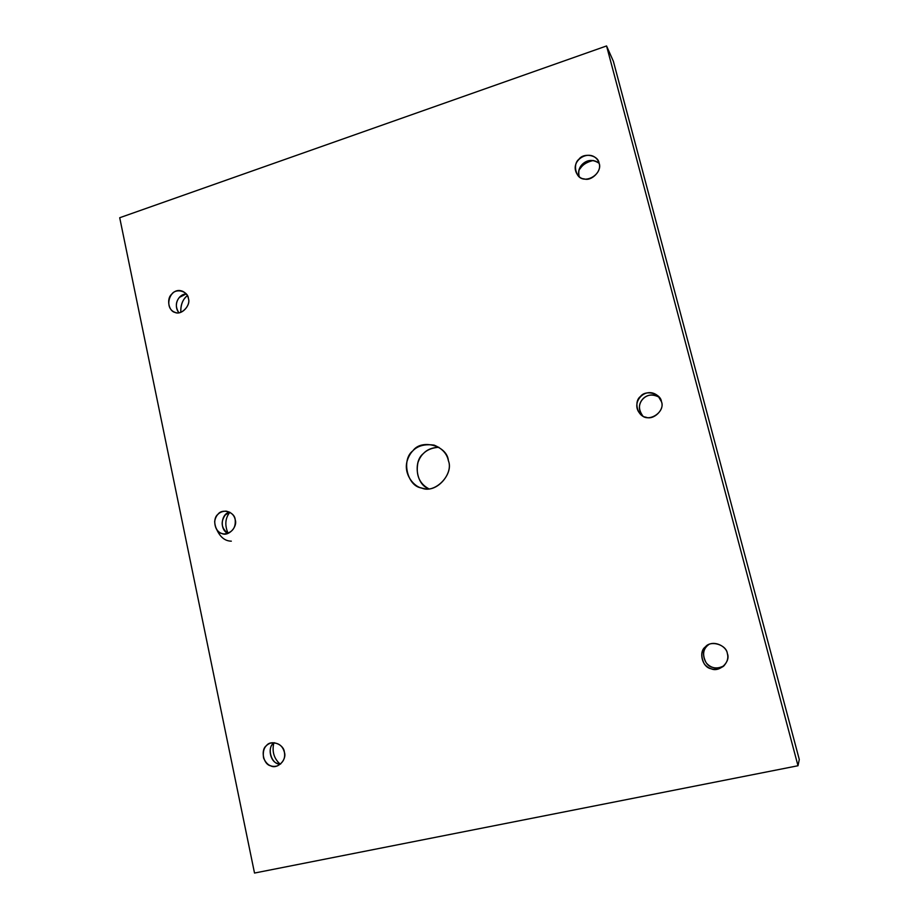<?xml version="1.0" encoding="UTF-8"?>
<svg xmlns="http://www.w3.org/2000/svg" width="919" height="919" viewBox="0 0 919 919"><rect width="100%" height="100%" fill="white"/><g stroke="black" fill="none" stroke-linecap="round" stroke-linejoin="round"><path stroke-width="1.38" d="M180.802 312.288C180.629 304.717 182.812 299.157 187.35 295.596L185.695 297.193C182.157 300.812 180.526 305.843 180.802 312.288M186.212 293.919L179.446 297.365C175.552 301.983 175.345 307.107 178.837 312.713C173.048 305.372 178.217 294.218 186.212 293.919M188.395 298.48C187.855 295.424 185.983 293.058 182.789 291.369C170.302 285.912 163.042 307.67 174.621 312.173C180.457 316.044 191.209 305.832 188.395 298.48C191.003 305.188 181.652 315.378 175.563 312.483C168.82 312.012 166.052 298.744 171.738 294.195C175.874 287.957 188.004 291.036 188.395 298.48M228.096 533.388C224.592 525.243 225.166 518.201 229.842 512.262C225.166 518.201 224.592 525.243 228.096 533.388M216.93 529.953C220.399 537.351 225.189 541.084 231.324 541.165M229.716 512.193L225.27 514.985C220.376 522.015 221.284 528.172 227.969 533.434C219.124 529.781 221.203 513.284 229.716 512.193M235.195 519.706C234.288 515.157 231.278 512.297 226.143 511.125C219.652 511.309 215.827 514.766 214.667 521.51C215.218 529.31 218.423 533.457 224.27 533.962C232.266 532.687 235.907 527.931 235.195 519.706C237.918 526.817 228.245 536.891 221.938 533.537C214.943 532.675 212.036 518.741 217.918 514.341C222.191 508.092 234.77 511.952 235.195 519.706M280.019 763.976C273.977 758.543 271.898 751.581 273.793 743.092C271.898 751.581 273.977 758.543 280.019 763.976M274.276 742.69L273.38 743.482C267.36 747.675 270.393 762.138 277.584 763.413L280.64 764.022C271.599 765.596 266.005 747.181 274.276 742.69M284.373 752.19C282.489 745.309 277.917 742.276 270.634 743.092C264.798 745.125 262.443 750.099 263.581 757.991C266.625 764.964 271.243 767.595 277.423 765.895C283.19 762.736 285.51 758.164 284.373 752.19C287.222 759.737 277.216 769.662 270.668 765.814C263.408 764.528 260.353 749.87 266.441 745.631C270.852 739.381 283.914 744.103 284.373 752.19M438.857 447.277C432.148 447.507 426.967 449.632 423.303 453.641C413.389 461.005 415.779 484.336 428.61 488.701C419.213 483.405 415.641 474.732 417.915 462.705C421.074 453.147 428.059 448.001 438.857 447.277M448.392 460.706C446.944 453.641 442.165 448.438 434.067 445.106C420.086 443.245 411.126 448.461 407.197 460.775C403.177 473.825 413.86 487.61 423.36 488.38C436.732 493.112 453.687 473.434 448.392 460.706C454.17 474.514 434.526 494.365 421.568 487.955C407.255 486.415 401.04 459.466 412.918 450.781C421.453 438.512 447.3 445.6 448.392 460.706M579.05 170.004C581.888 165.121 586.667 161.951 593.364 160.48C588.355 161.491 584.461 163.536 581.704 166.592L579.05 170.004M599.096 163.26C592.858 159.194 587.241 159.561 582.244 164.363C579.165 167.419 578.131 171.462 579.154 176.505C575.696 165.064 589.607 155.552 599.096 163.26L597.936 160.434C589.757 147.741 568.666 160.882 577.155 174.254C582.841 185.73 603.013 175.047 599.096 163.237C602.416 170.417 591.445 181.79 584.07 178.86C575.949 178.596 572.261 164.329 578.97 159.205C583.772 152.29 598.418 155.185 599.096 163.237M659.233 397.261C652.858 393.941 647.47 394.412 643.07 398.662C638.372 403.74 638.257 409.483 642.76 415.893C632.95 404.762 646.689 389.001 659.233 397.261M661.473 401.741L658.13 396.055C645.218 384.774 628.596 404.084 641.405 414.986C648.377 422.958 665.551 412.206 661.473 401.741C664.965 409.392 653.581 420.626 645.885 417.18C637.418 416.456 633.536 401.396 640.509 396.445C645.483 389.507 660.75 393.321 661.473 401.741M708.583 644.701L707.228 645.804C700.083 650.514 704.138 666.206 712.845 667.412C716.395 668.653 720.163 668.067 724.149 665.655C717.153 669.446 711.157 668.504 706.194 662.829C702.127 655.017 702.932 648.975 708.583 644.701M727.343 653.547C726.607 646.356 714.27 640.244 707.687 645.184C701.289 649.308 700.175 655.592 704.333 664.012C709.698 670.146 716.05 670.927 723.402 666.344C727.32 662.243 728.629 657.981 727.343 653.547C731.007 661.714 719.175 672.788 711.145 668.756C702.323 667.527 698.222 651.628 705.459 646.85C710.617 639.911 726.55 644.736 727.343 653.547M254.517 873.05L119.711 217.734L254.517 873.05L798.002 765.745L799.289 759.496L613.364 61.251L606.563 45.95L798.002 765.745L254.517 873.05M799.289 759.496L798.002 765.745L606.563 45.95L119.711 217.734L606.563 45.95L613.364 61.251L799.289 759.496"/></g></svg>
